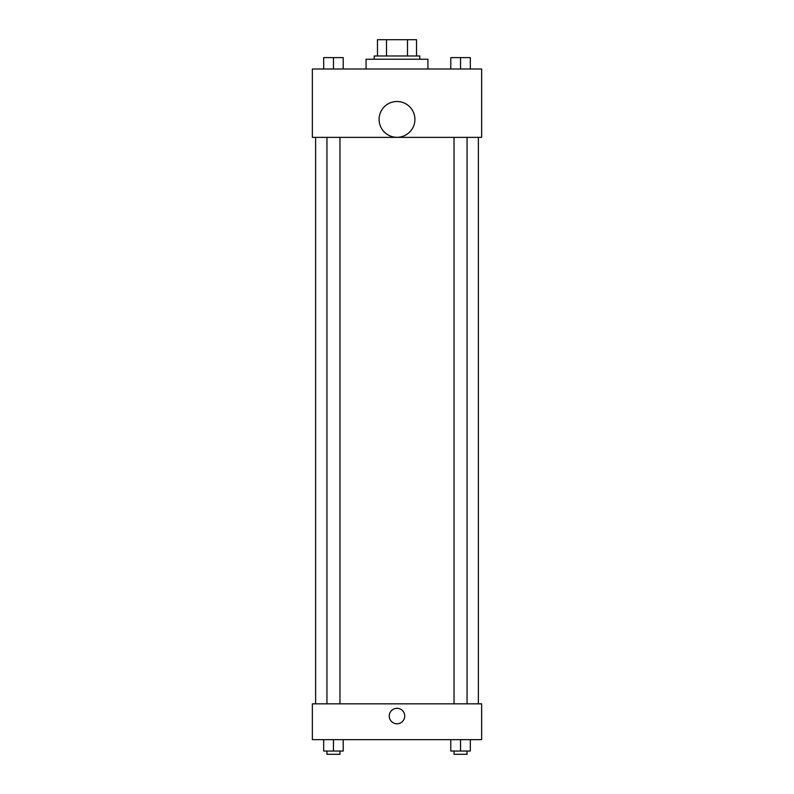 <?xml version="1.0" encoding="UTF-8"?>
<svg xmlns="http://www.w3.org/2000/svg" width="794" height="794" viewBox="0 0 794 794"><rect width="100%" height="100%" fill="white"/><g stroke="black" fill="none" stroke-linecap="round" stroke-linejoin="round"><path stroke-width="1.19" d="M386.499 55.977L386.499 39.7L377.468 39.7L377.468 55.977L377.468 39.7M386.499 39.7L416.532 39.7L416.532 55.977M407.501 55.977L407.501 39.7M374.212 59.232L374.212 55.977L419.788 55.977L419.788 59.232M427.926 68.999L427.926 59.232L366.074 59.232L366.074 68.999M312.36 68.999L481.64 68.999L481.64 137.372L312.36 137.372L312.36 68.999M397 137.312A17.905 17.905 0 0 1 381.497 110.455A17.905 17.905 0 0 1 412.503 110.455A17.905 17.905 0 0 1 397 137.312M312.36 703.841L481.64 703.841L481.64 739.651L312.36 739.651L312.36 703.841M397 723.781A7.732 7.732 0 0 1 390.301 712.178A7.732 7.732 0 0 1 403.699 712.178A7.732 7.732 0 0 1 397 723.781M450.784 739.651L450.784 751.045L470.316 751.045L470.316 739.651L470.316 751.045M460.55 751.045L460.55 739.651M467.061 751.045L467.061 754.3L454.039 754.3L454.039 751.045M323.684 739.651L323.684 751.045L343.216 751.045L343.216 739.651L343.216 751.045M333.45 751.045L333.45 739.651M339.961 751.045L339.961 754.3L326.939 754.3L326.939 751.045M450.784 68.999L450.784 57.605L470.316 57.605L470.316 68.999L470.316 57.605M460.55 68.999L460.55 57.605M467.061 57.605L454.039 57.605M323.684 68.999L323.684 57.605L343.216 57.605L343.216 68.999L343.216 57.605M333.45 68.999L333.45 57.605M339.961 57.605L326.939 57.605M478.385 703.841L478.385 137.372M315.615 703.841L315.615 137.372M454.039 137.372L454.039 703.841M467.061 137.372L467.061 703.841M339.961 703.841L339.961 137.372M326.939 703.841L326.939 137.372"/></g></svg>
